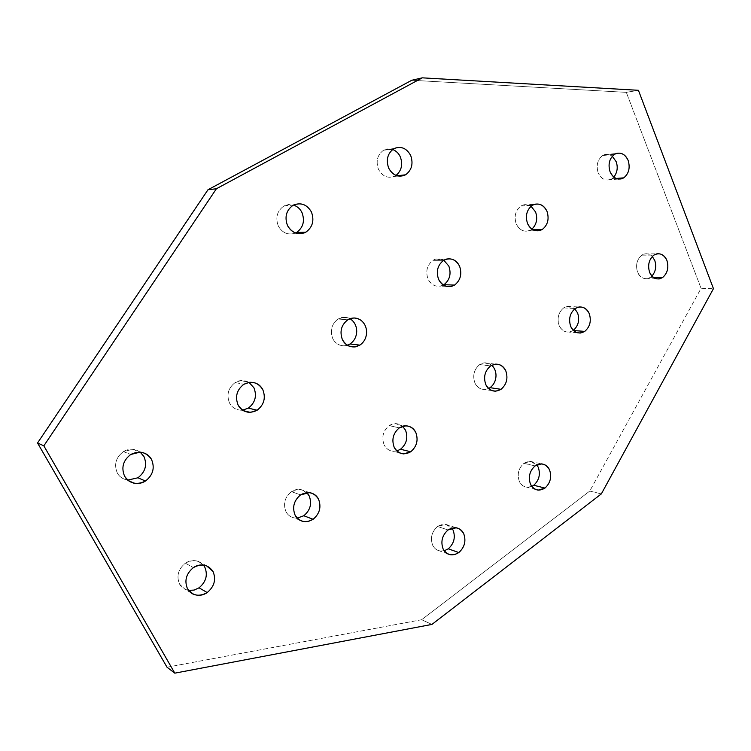 <?xml version="1.0" encoding="UTF-8"?>
<svg xmlns="http://www.w3.org/2000/svg" width="751" height="751" viewBox="0 0 751 751"><rect width="100%" height="100%" fill="white"/><g stroke="black" fill="none" stroke-linecap="round" stroke-linejoin="round"><path stroke-width="0.56" stroke-dasharray="3.75 2.82" d="M123.399 451.604L130.758 454.477L123.399 451.604L132.702 449.286L140.155 452.111C134.551 448.507 128.965 448.338 123.399 451.604C115.804 457.443 113.786 464.606 117.344 473.074C113.786 464.606 115.804 457.443 123.399 451.604M127.745 480.105L126.966 479.983C122.488 478.922 119.287 476.613 117.344 473.074C119.437 476.866 122.901 479.213 127.745 480.105M204.751 567.014C199.879 560.152 193.42 558.875 185.366 563.194C178.175 569.155 176.25 576.148 179.583 584.165C181.385 587.451 184.361 589.526 188.529 590.389L185.084 589.338L179.583 584.165C176.25 576.148 178.175 569.155 185.366 563.194L193.401 567.606L185.366 563.194C189.29 560.528 193.598 559.917 198.283 561.363L203.361 564.987M338.034 318.997L347.76 319.813L338.034 318.997L344.521 317.194L347.835 317.767L350.783 319.231C346.633 316.631 342.39 316.556 338.034 318.997C331.604 324.038 329.839 330.571 332.749 338.588C329.839 330.571 331.604 324.038 338.034 318.997M347.319 345.263L345.498 345.704C339.659 346.127 335.415 343.751 332.749 338.588C335.988 344.493 340.841 346.718 347.319 345.263M432.998 260.334L443.606 260.344L432.998 260.334L435.74 259.123L443.794 260.231C439.917 258.241 436.322 258.278 432.998 260.334C427.047 265.037 425.385 271.289 428.032 279.1C425.385 271.289 427.047 265.037 432.998 260.334M443.372 285.061L440.649 286.112C434.932 286.873 430.727 284.535 428.032 279.1C431.769 285.755 436.875 287.746 443.372 285.061M283.85 206.037L293.538 205.042L288.393 204.554L283.85 206.037C277.081 210.928 275.241 217.602 278.33 226.06C275.241 217.602 277.081 210.928 283.85 206.037M295.528 233.035L295.237 233.167C287.99 235.373 282.357 232.998 278.33 226.06C282.489 233.129 288.215 235.457 295.528 233.035M383.658 150.162L393.89 148.67L383.658 150.162L392.679 149.458L387.234 148.914L383.658 150.162C377.406 154.715 375.678 161.108 378.476 169.322C375.678 161.108 377.406 154.715 383.658 150.162M396.885 175.772L394.275 176.438C387.535 178.607 382.268 176.232 378.476 169.322C382.71 176.682 388.295 178.898 395.214 175.959L396.885 175.772M520.941 206.009L532.271 205.323L520.941 206.009L525.85 204.591L531.023 206.234C527.427 204.15 524.067 204.075 520.941 206.009C515.421 210.402 513.853 216.41 516.256 224.014C513.853 216.41 515.421 210.402 520.941 206.009M532.891 229.768L528.451 230.951C522.968 231.899 518.903 229.581 516.256 224.014C519.936 230.792 524.827 232.735 530.938 229.834L532.891 229.768M602.621 155.551L614.543 154.274L602.621 155.551L604.255 154.762C606.949 153.824 609.615 154.312 612.262 156.227C608.864 153.917 605.653 153.692 602.621 155.551C597.477 159.681 596.003 165.445 598.19 172.852C596.003 165.445 597.477 159.681 602.621 155.551M616.083 178.475L611.774 178.832L609.821 179.752C604.621 180.784 600.744 178.485 598.19 172.852C601.57 179.498 606.095 181.489 611.774 178.832L616.083 178.475M453.106 530.187C449.267 523.945 444.085 522.705 437.561 526.479C431.722 531.746 430.088 537.998 432.679 545.245C435.073 549.863 438.922 551.722 444.207 550.812L439.664 550.952C436.397 550.089 434.069 548.183 432.679 545.245C430.088 537.998 431.722 531.746 437.561 526.479L448.047 529.953L437.561 526.479L445.681 524.329L451.811 528.066M538.298 467.366C534.768 461.217 529.981 459.884 523.926 463.348C518.49 468.267 516.96 474.275 519.326 481.353C522.095 486.657 526.254 488.338 531.792 486.423L527.061 487.296C523.409 486.714 520.837 484.742 519.326 481.353C516.96 474.275 518.49 468.267 523.926 463.348L535.106 465.902L523.926 463.348L530.197 461.339L536.796 464.869M389.196 425.639L399.325 427.863L389.196 425.639L395.57 423.602L402.611 426.277C398.161 422.982 393.693 422.766 389.196 425.639C383.066 430.802 381.377 437.195 384.118 444.817C381.377 437.195 383.066 430.802 389.196 425.639M396.847 450.966L393.515 451.342C389.112 450.844 385.976 448.666 384.118 444.817C386.821 449.933 391.064 451.989 396.847 450.966M479.692 364.573L490.6 365.925L479.692 364.573L484.442 362.817L490.882 364.554C487.249 362.198 483.522 362.207 479.692 364.573C474.003 369.398 472.407 375.528 474.904 382.954C472.407 375.528 474.003 369.398 479.692 364.573M488.582 388.53L484.808 389.525C480.189 389.412 476.885 387.225 474.904 382.954C478.049 388.811 482.611 390.67 488.582 388.53M563.663 307.901L575.228 308.501L563.663 307.901L567.334 306.408L574.787 308.811C571.06 305.826 567.352 305.526 563.663 307.901C558.378 312.425 556.876 318.311 559.157 325.558C556.876 318.311 558.378 312.425 563.663 307.901M573.501 330.543L569.108 332.102C564.489 332.261 561.175 330.083 559.157 325.558C562.64 331.951 567.305 333.604 573.144 330.515L573.501 330.543M641.805 255.171L653.896 255.115L641.805 255.171L644.724 253.913C647.522 253.369 650.047 254.232 652.29 256.485C648.817 253.359 645.325 252.918 641.805 255.171C636.876 259.414 635.459 265.075 637.543 272.153C635.459 265.075 636.876 259.414 641.805 255.171M653.276 277.354L650.516 277.307L647.306 278.659C642.8 279.015 639.542 276.847 637.543 272.153C640.753 278.433 645.071 280.151 650.516 277.307L653.276 277.354M291.397 491.642L300.578 494.871L291.397 491.642L300.297 489.427L306.737 492.581C301.836 488.629 296.72 488.319 291.397 491.642C284.77 497.181 282.958 503.855 285.981 511.675C282.958 503.855 284.77 497.181 291.397 491.642M297.18 518.124L294.092 517.918C290.299 516.951 287.605 514.867 285.981 511.675C288.243 515.937 291.97 518.087 297.18 518.124M235.176 382.541L243.831 384.305L235.176 382.541L240.808 380.569L248.985 382.372C244.131 379.837 239.531 379.893 235.176 382.541C228.201 387.967 226.323 394.791 229.534 403.034C226.323 394.791 228.201 387.967 235.176 382.541M242.573 410.168L241.653 410.243C236.03 410.065 231.993 407.662 229.534 403.034C232.228 408 236.574 410.375 242.573 410.168M651.924 276.124L650.516 277.307L651.924 276.124M613.83 177.095L611.774 178.832L613.83 177.095M531.896 229.149L530.938 229.834L531.896 229.149M396.002 175.462L395.214 175.959L396.002 175.462M167.013 667.217L421.64 619.725L431.938 624.419L421.64 619.725L589.751 491.088L601.354 493.886L589.751 491.088L701.058 288.328L713.45 288.656L701.058 288.328L626.315 92.345L638.434 90.298L626.315 92.345L411.783 80.263L626.315 92.345L701.058 288.328L589.751 491.088L421.64 619.725L167.013 667.217M128.346 480.602L126.966 479.983M191.092 592.914L185.084 589.338M348.99 346.127L345.498 345.704M446.019 286.291L440.649 286.112M295.828 233.139L295.237 233.167M397.908 176.044L394.275 176.438M535.435 230.726L528.451 230.951M618.139 179.067L609.821 179.752M447.662 553.834L439.664 550.952M535.585 489.464L527.061 487.296M399.607 452.881L393.515 451.342M491.896 390.604L484.808 389.525M577.256 332.731L569.108 332.102M656.412 278.828L647.306 278.659M299.593 520.067L294.092 517.918M243.362 410.666L241.653 410.243M240.808 380.569L249.52 382.297M300.297 489.427L309.572 492.618M644.724 253.913L656.834 253.838M567.334 306.408L578.927 306.99M484.442 362.817L495.397 364.141M395.57 423.602L405.756 425.789M530.197 461.339L541.424 463.865M445.681 524.329L456.223 527.765M604.255 154.762L616.186 153.476M523.025 205.042L534.374 204.338M384.033 149.956L394.275 148.463M284.376 205.755L293.632 204.995M435.74 259.123L446.366 259.114M341.827 317.457L351.59 318.255M198.283 561.363L206.459 565.728M132.702 449.286L140.174 452.111"/><path stroke-width="1.13" d="M130.758 454.477C123.07 460.419 121.033 467.685 124.628 476.275C126.59 479.87 129.829 482.208 134.363 483.278C138.55 483.879 142.249 483.128 145.459 481.034L137.94 477.786L127.745 480.105L137.94 477.786L145.459 481.034C153.007 475.101 155.025 467.901 151.505 459.415C149.271 455.275 145.487 452.844 140.174 452.111L143.91 456.486C147.384 464.86 145.394 471.957 137.94 477.786C145.394 471.957 147.384 464.86 143.91 456.486L140.155 452.111L130.758 454.477C139.367 450.318 146.276 451.961 151.505 459.415C155.025 467.901 153.007 475.101 145.459 481.034C136.935 485.296 129.989 483.719 124.628 476.275C121.033 467.685 123.07 460.419 130.758 454.477M193.401 567.606C186.126 573.67 184.173 580.767 187.543 588.887L193.11 594.125C198.161 596.078 202.864 595.552 207.22 592.558L199.043 587.817L194.133 590.079L188.529 590.389L194.133 590.079L199.043 587.817L207.22 592.558C214.373 586.503 216.297 579.472 213.002 571.445L206.459 565.728C201.728 564.264 197.372 564.893 193.401 567.606C201.54 563.212 208.074 564.489 213.002 571.445C216.297 579.472 214.373 586.503 207.22 592.558C199.146 597.045 192.594 595.815 187.543 588.887C184.173 580.767 186.126 573.67 193.401 567.606M347.76 319.813C341.264 324.93 339.48 331.548 342.409 339.677C345.094 344.916 349.384 347.319 355.279 346.887L359.842 345.131L350.022 343.977L347.319 345.263L350.022 343.977L359.842 345.131C364.01 342.259 366.263 338.11 366.61 332.674C366.601 327.239 364.61 323.024 360.621 320.048L357.654 318.565L354.312 317.983L351.59 318.255L347.76 319.813C352.153 317.335 356.443 317.41 360.621 320.048C364.61 323.024 366.601 327.239 366.61 332.674C366.263 338.11 364.01 342.259 359.842 345.131C352.641 348.652 346.831 346.831 342.409 339.677C339.48 331.548 341.264 324.93 347.76 319.813M443.606 260.344C437.598 265.112 435.918 271.449 438.584 279.353C441.297 284.864 445.54 287.229 451.304 286.46L454.608 285.061L443.925 284.732L454.608 285.061C460.523 280.301 462.175 274.002 459.574 266.183C456.749 260.447 452.346 258.091 446.366 259.114L443.606 260.344C450.309 257.227 455.632 259.17 459.574 266.183C462.175 274.002 460.523 280.301 454.608 285.061C447.962 288.262 442.621 286.366 438.584 279.353C435.918 271.449 437.598 265.112 443.606 260.344M293.097 205.276C286.253 210.233 284.394 217.001 287.511 225.582C291.576 232.622 297.265 235.025 304.587 232.791L305.91 232.125L296.551 232.51L295.528 233.035L305.91 232.125C312.641 227.168 314.481 220.456 311.43 211.979C307.112 204.582 301.179 202.254 293.632 204.995L293.097 205.276C300.747 202.103 306.849 204.338 311.43 211.979C314.481 220.456 312.641 227.168 305.91 232.125C298.335 235.401 292.195 233.214 287.511 225.582C284.394 217.001 286.253 210.233 293.097 205.276M393.89 148.67C387.582 153.288 385.836 159.756 388.661 168.083C392.482 175.096 397.786 177.499 404.592 175.312L396.885 175.772L405.54 174.823C411.745 170.205 413.472 163.784 410.713 155.551C406.723 148.276 401.25 145.91 394.275 148.463L393.89 148.67C400.931 145.788 406.544 148.088 410.713 155.551C413.472 163.784 411.745 170.205 405.54 174.823C398.556 177.799 392.933 175.556 388.661 168.083C385.836 159.756 387.582 153.288 393.89 148.67M532.271 205.323C526.704 209.773 525.127 215.856 527.54 223.554C530.206 229.196 534.299 231.543 539.809 230.585L542.316 229.459L532.891 229.768L542.316 229.459C547.808 225 549.366 218.963 547 211.35C544.259 205.521 540.044 203.183 534.374 204.338L532.271 205.323C538.476 202.47 543.386 204.479 547 211.35C549.366 218.963 547.808 225 542.316 229.459C536.167 232.388 531.239 230.426 527.54 223.554C525.127 215.856 526.704 209.773 532.271 205.323M614.543 154.274C609.361 158.452 607.869 164.281 610.075 171.782C612.638 177.48 616.543 179.808 621.772 178.776L623.743 177.846L616.083 178.475L623.743 177.846C628.85 173.669 630.324 167.867 628.155 160.442C625.536 154.584 621.546 152.265 616.186 153.476L614.543 154.274C620.298 151.664 624.841 153.72 628.155 160.442C630.324 167.867 628.85 173.669 623.743 177.846C618.026 180.531 613.464 178.513 610.075 171.782C607.869 164.281 609.361 158.452 614.543 154.274M448.047 529.953C442.151 535.294 440.508 541.631 443.118 548.972C444.508 551.947 446.854 553.862 450.159 554.736L454.768 554.576L458.842 552.558L448.281 548.821L444.207 550.812L448.281 548.821L458.842 552.558C464.644 547.235 466.268 540.936 463.714 533.679C462.259 530.525 459.762 528.554 456.223 527.765L448.047 529.953C454.627 526.122 459.847 527.362 463.714 533.679C466.268 540.936 464.644 547.235 458.842 552.558C452.318 556.472 447.07 555.271 443.118 548.972C440.508 541.631 442.151 535.294 448.047 529.953M535.106 465.902C529.633 470.896 528.084 476.969 530.459 484.142C531.98 487.559 534.571 489.558 538.251 490.14L544.973 488.066L533.736 485.259L531.792 486.423L533.736 485.259L544.973 488.066C550.37 483.081 551.901 477.045 549.572 469.948C548.005 466.371 545.292 464.343 541.424 463.865L535.106 465.902C541.199 462.381 546.024 463.733 549.572 469.948C551.901 477.045 550.37 483.081 544.973 488.066C538.927 491.652 534.083 490.347 530.459 484.142C528.084 476.969 529.633 470.896 535.106 465.902M399.325 427.863C393.139 433.102 391.431 439.579 394.191 447.296C396.068 451.191 399.232 453.397 403.672 453.904L410.731 451.764L400.518 449.248L396.847 450.966L400.518 449.248L410.731 451.764C416.824 446.545 418.514 440.114 415.81 432.482C413.839 428.352 410.487 426.117 405.756 425.789L399.325 427.863C406.235 424.221 411.726 425.761 415.81 432.482C418.514 440.114 416.824 446.545 410.731 451.764C403.888 455.491 398.377 454.008 394.191 447.296C391.431 439.579 393.139 433.102 399.325 427.863M490.6 365.925C484.874 370.816 483.259 377.021 485.775 384.54C487.765 388.868 491.088 391.083 495.744 391.196L501.02 389.318L490.037 387.676L488.582 388.53L490.037 387.676L501.02 389.318C506.662 384.437 508.249 378.269 505.789 370.825C503.724 366.319 500.26 364.085 495.397 364.141L490.6 365.925C496.993 362.592 502.053 364.226 505.789 370.825C508.249 378.269 506.662 384.437 501.02 389.318C494.684 392.726 489.596 391.14 485.775 384.54C483.259 377.021 484.874 370.816 490.6 365.925M575.228 308.501C569.906 313.083 568.385 319.034 570.676 326.375C572.703 330.956 576.036 333.162 580.683 332.993L584.757 331.388L573.501 330.543L584.757 331.388C590.004 326.816 591.506 320.902 589.263 313.636C587.179 308.896 583.734 306.68 578.927 306.99L575.228 308.501C581.152 305.45 585.827 307.159 589.263 313.636C591.506 320.902 590.004 326.816 584.757 331.388C578.871 334.514 574.177 332.843 570.676 326.375C568.385 319.034 569.906 313.083 575.228 308.501M653.896 255.115C648.939 259.414 647.503 265.141 649.596 272.303C651.605 277.044 654.872 279.241 659.406 278.884L662.635 277.513L653.276 277.354L662.635 277.513C667.526 273.223 668.953 267.525 666.897 260.437C664.851 255.556 661.49 253.359 656.834 253.838L653.896 255.115C659.406 252.308 663.743 254.082 666.897 260.437C668.953 267.525 667.526 273.223 662.635 277.513C657.163 280.395 652.816 278.659 649.596 272.303C647.503 265.141 648.939 259.414 653.896 255.115M300.578 494.871C293.885 500.504 292.055 507.272 295.105 515.186C296.739 518.425 299.461 520.537 303.282 521.504L308.511 521.382L313.111 519.298L303.817 515.749L297.18 518.124L303.817 515.749L313.111 519.298C319.701 513.684 321.503 506.972 318.518 499.143C316.772 495.622 313.787 493.445 309.572 492.618L300.578 494.871C308.06 490.882 314.04 492.309 318.518 499.143C321.503 506.972 319.701 513.684 313.111 519.298C305.695 523.381 299.687 522.011 295.105 515.186C292.055 507.272 293.885 500.504 300.578 494.871M243.831 384.305C236.781 389.807 234.875 396.735 238.114 405.089C240.602 409.793 244.685 412.224 250.365 412.393L257.142 410.234L248.356 408.122L242.573 410.168L248.356 408.122L257.142 410.234C264.08 404.742 265.957 397.87 262.784 389.619C260.09 384.531 255.669 382.09 249.52 382.297L243.831 384.305C251.726 380.541 258.044 382.315 262.784 389.619C265.957 397.87 264.08 404.742 257.142 410.234C249.323 414.101 242.977 412.393 238.114 405.089C234.875 396.735 236.781 389.807 243.831 384.305M248.985 382.372L253.932 387.798C257.077 395.937 255.218 402.714 248.356 408.122C255.218 402.714 257.077 395.937 253.932 387.798L248.985 382.372M306.737 492.581L309.168 495.876C312.125 503.602 310.341 510.229 303.817 515.749C310.341 510.229 312.125 503.602 309.168 495.876L306.737 492.581M652.29 256.485L654.741 260.428C656.674 266.276 655.736 271.505 651.924 276.124C655.736 271.505 656.674 266.276 654.741 260.428L652.29 256.485M574.787 308.811L577.613 312.979C579.838 320.001 578.411 325.803 573.332 330.384C578.411 325.803 579.838 320.001 577.613 312.979L574.787 308.811M491.745 365.239C494.665 368.009 496.082 371.623 496.007 376.082C495.669 381.095 493.679 384.963 490.037 387.676C493.679 384.963 495.669 381.095 496.007 376.082C496.082 371.623 494.665 368.009 491.745 365.239M402.611 426.277L405.54 430.22C408.225 437.749 406.554 444.094 400.518 449.248C406.554 444.094 408.225 437.749 405.54 430.22L402.611 426.277M536.796 464.869L538.298 467.366C540.607 474.379 539.096 480.34 533.736 485.259C539.096 480.34 540.607 474.379 538.298 467.366M451.811 528.066L453.106 530.187C455.65 537.359 454.036 543.564 448.281 548.821C454.036 543.564 455.65 537.359 453.106 530.187M612.262 156.227L616.149 161.643C618.111 167.304 617.341 172.458 613.83 177.095C617.341 172.458 618.111 167.304 616.149 161.643L612.262 156.227M531.023 206.234L535.566 211.951C537.857 218.719 536.636 224.455 531.896 229.149C536.636 224.455 537.857 218.719 535.566 211.951L531.023 206.234M392.679 149.458C396.275 150.989 398.828 153.486 400.33 156.94C403.015 164.469 401.569 170.646 396.002 175.462C401.569 170.646 403.015 164.469 400.33 156.94C398.828 153.486 396.275 150.989 392.679 149.458M293.538 205.042C297.518 206.516 300.334 209.05 302.005 212.646C305.028 221.001 303.207 227.619 296.551 232.51C303.207 227.619 305.028 221.001 302.005 212.646C300.334 209.05 297.518 206.516 293.538 205.042M443.794 260.231L448.845 266.098C451.426 273.824 449.793 280.029 443.925 284.732C449.793 280.029 451.426 273.824 448.845 266.098L443.794 260.231M350.783 319.231C354.735 322.17 356.706 326.328 356.716 331.689C356.378 337.049 354.143 341.151 350.022 343.977C354.143 341.151 356.378 337.049 356.716 331.689C356.706 326.328 354.735 322.17 350.783 319.231M203.361 564.987L204.751 567.014C208.018 574.937 206.112 581.865 199.043 587.817C206.112 581.865 208.018 574.937 204.751 567.014M411.783 80.263L207.961 189.778L216.41 188.745L422.306 77.841L411.783 80.263L422.306 77.841L638.434 90.298L713.45 288.656L601.354 493.886L431.938 624.419L174.795 673.159L43.84 445.831L216.41 188.745L207.961 189.778L37.55 442.977L43.84 445.831L37.55 442.977L167.013 667.217L174.795 673.159L167.013 667.217L37.55 442.977L207.961 189.778L411.783 80.263M638.434 90.298L422.306 77.841L216.41 188.745L43.84 445.831L174.795 673.159L431.938 624.419L601.354 493.886L713.45 288.656L638.434 90.298M134.363 483.278L128.346 480.602M193.11 594.125L191.092 592.914M355.279 346.887L348.99 346.127M451.304 286.46L446.019 286.291M304.587 232.791L295.828 233.139M404.592 175.312L397.908 176.044M539.809 230.585L535.435 230.726M621.772 178.776L618.139 179.067M450.159 554.736L447.662 553.834M538.251 490.14L535.585 489.464M403.672 453.904L399.607 452.881M495.744 391.196L491.896 390.604M580.683 332.993L577.256 332.731M659.406 278.884L656.412 278.828M303.282 521.504L299.593 520.067M250.365 412.393L243.362 410.666"/></g></svg>
